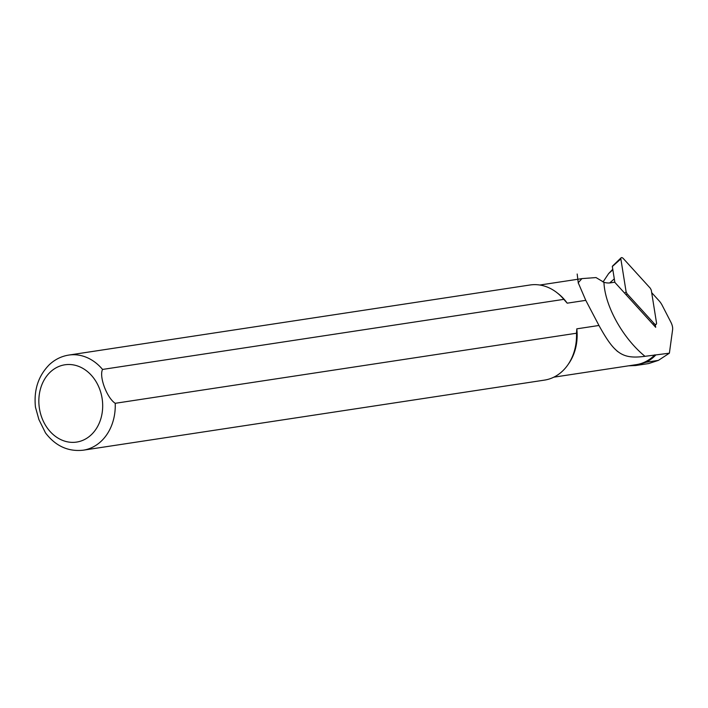 <?xml version="1.0" encoding="UTF-8"?>
<svg xmlns="http://www.w3.org/2000/svg" width="708" height="708" viewBox="0 0 708 708"><rect width="100%" height="100%" fill="white"/><g stroke="black" fill="none" stroke-linecap="round" stroke-linejoin="round"><path stroke-width="1.06" d="M612.765 269.261L608.632 273.571L603.021 282.005M651.679 292.661L658.971 300.679A11.806 6.363 -125.7 0 1 662.166 305.281L670.874 322.193A11.806 6.363 -125.7 0 1 672.6 329.733L669.387 353.177L644.979 356.319C622.42 359.257 614.721 354.071 598.959 325.476L576.808 328.839L576.48 333.229L115.218 403.303C106.846 397.869 98.908 376.532 102.554 369.434L563.816 299.351A48.109 39.064 -98.6 0 0 556.798 292.563A48.109 39.064 -98.6 0 0 530.009 284.997L68.747 355.08C61.419 356.248 54.967 359.443 49.374 364.647C38.338 375.798 33.692 389.958 35.453 407.135L38.896 419.543L45.524 432.951M655.289 324.777L655.688 327.317L614.694 282.209L610.376 282.864A30.285 16.328 54.3 0 1 603.942 282.297C604.871 305.829 622.659 338.088 644.988 356.319M669.387 353.177L658.405 360.372L648.758 363.54L635.731 365.523L645.997 362.257A47.206 38.329 -98.6 0 0 655.502 355.292M628.545 365.824L635.731 365.523M553.815 377.178L636.297 364.647A46.604 37.843 -98.6 0 0 654.882 354.814M563.816 299.351L567.214 303.174A46.604 37.843 -98.6 0 0 558.054 293.537L556.798 292.563M45.383 432.756C55.463 446.005 68.065 451.819 83.199 450.2L544.461 380.116A48.109 39.064 -98.6 0 0 567.798 364.939A48.109 39.064 -98.6 0 0 576.48 333.229M567.798 364.939L568.701 363.647A46.604 37.843 -98.6 0 0 576.808 328.839M567.214 303.174L585.781 300.351L578.224 282.757L581.923 278.607L596.03 277.571L603.942 282.297M598.959 325.476L585.781 300.351M620.854 258.916L626.12 291.891L627.102 293.802L654.077 323.476A2.407 1.301 54.3 0 0 656.13 324.335A2.407 1.301 54.3 0 0 656.546 323.105L651.28 290.13L650.289 288.218L623.314 258.544A2.407 1.301 54.3 0 0 621.102 257.8A2.407 1.301 54.3 0 0 620.854 258.916L612.323 266.509L614.863 282.395M612.854 269.819L608.632 273.571M614.296 278.846L609.685 282.952M102.554 369.434A48.109 39.064 -98.6 0 0 68.747 355.08M41.852 417.72A39.082 31.736 -98.6 0 0 96.943 427.65A39.082 31.736 -98.6 0 0 73.49 364.921A39.082 31.736 -98.6 0 0 41.852 417.72M83.199 450.2A48.109 39.064 -98.6 0 0 115.218 403.303M645.997 362.257L658.405 360.372M624.589 293.103L626.12 291.891M627.102 293.802L626.014 294.67M652.918 324.264L654.077 323.476M581.923 278.633L539.815 285.032M577.179 274.023L578.312 283.262M614.553 348.61L617.553 351.495M612.385 266.208L621.102 257.8M653.988 325.441L656.13 324.335"/></g></svg>
